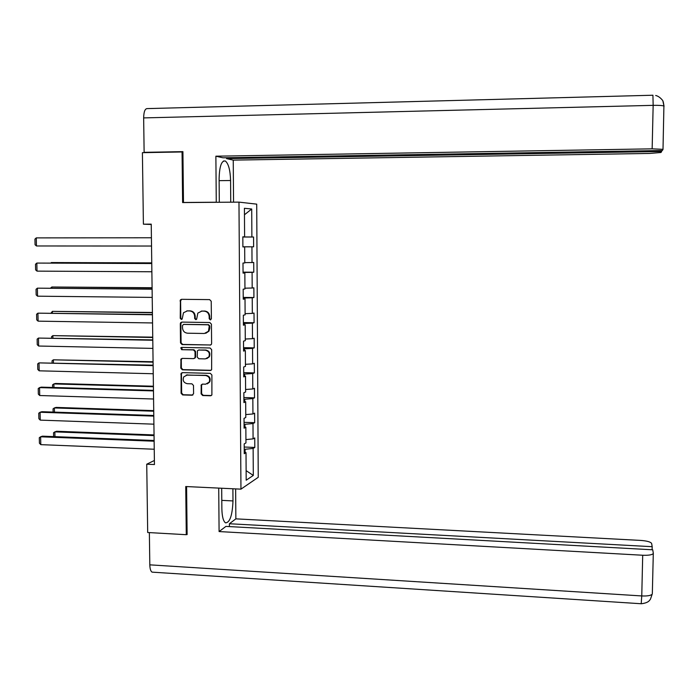 <?xml version="1.0" encoding="UTF-8"?>
<svg xmlns="http://www.w3.org/2000/svg" width="699" height="699" viewBox="0 0 699 699"><rect width="100%" height="100%" fill="white"/><g stroke="black" fill="none" stroke-linecap="round" stroke-linejoin="round"><path stroke-width="1.05" d="M210.303 319.88L211.386 318.744L211.229 301.278L209.648 299.618L181.574 299.312L180.412 299.854L180.237 318.29L181.329 319.443L182.168 319.032L183.479 312.759L187.288 310.915L189.621 310.941C192.636 311.3 194.313 313.065 194.654 316.245L194.672 318.499L195.772 319.661L196.637 319.216L197.834 313.1L201.775 311.107L204.117 311.134C207.157 311.492 208.844 313.266 209.176 316.455L209.193 318.709L210.303 319.88M201.102 393.869L202.666 395.538L210.521 395.774L211.884 394.97L211.893 375.014L210.32 373.345L182.387 372.637L181.12 373.318L181.085 393.284L182.64 394.944L192.059 395.223L193.588 393.651L193.501 385.481L191.937 383.821L187.262 383.69C183.592 382.764 182.422 380.483 183.75 376.875L187.166 375.031L205.55 375.503C209.115 376.342 210.338 378.543 209.219 382.117L205.628 384.197L202.561 384.109L201.233 384.861L201.102 393.869L201.644 393.668L203.208 395.328L211.36 395.538M182.928 152.155L182.055 151.963L182.614 202.57L238.971 202.125L240.954 489.151L185.742 486.53L186.275 534.7L147.69 532.507L146.738 464.206L154.444 464.547L151.237 224.143L143.4 224.169L151.246 224.493M182.055 151.963L142.404 152.67L143.4 224.169M210.058 345.131L211.369 344.406L211.614 343.524L211.439 324.196L209.857 322.536L181.827 322.099L180.63 322.693L180.298 323.707L180.517 342.921L182.081 344.572L210.731 344.983M211.666 349.657L211.631 369.727L210.294 370.496L182.36 369.806L180.796 368.146L180.98 359.033L182.229 358.377L193.536 358.631L194.811 357.94L195.065 357.04L195.012 351.588L193.44 349.928L181.67 349.683L180.779 347.849L181.644 347.412L210.084 347.988L211.666 349.657M238.971 202.125L256.716 204.143L258.246 477.295L240.954 489.151M244.213 447.028L254.803 447.447L254.751 437.932L253.082 438.876L252.986 423.559L254.663 422.694L254.602 413.144L252.933 413.965L252.837 398.596L254.515 397.845L254.462 388.26L252.785 388.967L252.689 373.537L254.366 372.908L254.314 363.288L252.627 363.873L252.54 348.382L254.226 347.875L254.165 338.22L252.479 338.683L252.391 323.139L254.078 322.746L254.017 313.056L252.33 313.397L252.234 297.791L253.929 297.529L253.868 287.805L252.182 288.023L252.086 272.357L253.781 272.217L253.72 262.457L252.024 262.553L251.937 246.826L253.632 246.808L253.571 237.013L251.876 236.978L251.71 209.01L244.423 208.293L244.606 236.856L242.824 236.821L242.885 246.922L244.676 246.904L242.885 246.896M254.803 447.447L253.134 448.435L253.3 475.434L246.188 480.204L246.013 452.655L244.257 453.695L244.196 443.9L245.952 442.904L245.847 427.272L244.091 428.19L244.021 418.352L245.786 417.486L245.681 401.803L243.916 402.589L243.855 392.716L245.62 391.973L245.515 376.228L243.75 376.892L243.68 366.984L245.454 366.372L245.349 350.557L243.575 351.099L243.514 341.147L245.288 340.666L245.183 324.799L243.409 325.201L243.339 315.214L245.113 314.856L245.017 298.927L243.235 299.207L243.165 289.185L244.947 288.958L244.842 272.968L243.06 273.117L242.99 263.051L244.781 262.955L244.676 246.904M244.93 427.019L244.912 424.302L244.065 424.276M245.926 439.592L253.082 438.876M244.912 424.302L252.986 423.559M245.847 427.272L244.082 426.783M244.764 401.584L244.755 399.234L243.899 399.208M245.768 414.594L252.933 413.965M244.755 399.234L252.837 398.596M245.681 401.803L243.907 401.375M244.598 376.045L244.589 374.079L243.733 374.052M245.602 389.5L252.785 388.967M244.589 374.079L252.689 373.537M245.515 376.228L243.741 375.87M244.432 350.409L244.423 348.818L243.567 348.801M245.436 364.319L252.627 363.873M244.423 348.818L252.54 348.382M245.349 350.557L243.575 350.269M244.257 324.686L244.257 323.471L243.392 323.454M245.27 339.032L252.479 338.683M244.257 323.471L252.391 323.139M245.183 324.799L243.401 324.572M244.091 298.849L244.082 298.019L243.226 298.01M245.113 313.659L252.33 313.397M244.082 298.019L252.234 297.791M245.017 298.927L243.235 298.779M243.925 272.925L243.06 272.479M244.947 288.189L252.182 288.023M243.916 272.479L252.086 272.357M244.842 272.968L243.06 272.89M243.75 246.896L242.885 246.843M244.781 262.623L252.024 262.553M243.75 246.843L251.937 246.826M243.68 236.865L242.824 236.961M243.689 236.952L251.876 236.978M244.467 214.759L251.71 209.01M244.606 236.856L242.824 236.874M186.275 534.7L187.105 534.115M154.392 460.475L146.738 464.206M245.096 452.367L245.078 449.282L244.231 449.247M246.127 470.637L253.3 475.434M245.078 449.282L253.134 448.435M246.013 452.655L244.248 452.096M242.824 237.022L253.571 237.013M242.885 246.799L253.632 246.808M243.051 272.156L253.781 272.217M243.226 297.416L253.929 297.529M243.392 322.58L254.078 322.746M243.558 347.656L254.226 347.875M186.773 374.944L187.384 374.961M243.724 372.637L254.366 372.908M243.89 397.53L254.515 397.845M244.047 422.327L254.663 422.694M210.783 319.766L209.735 318.604L209.709 316.359C209.377 313.169 207.699 311.396 204.658 311.038L204.117 311.134M201.19 311.134L204.658 311.038M186.747 310.933L190.18 310.854C193.195 311.204 194.872 312.969 195.204 316.149L195.231 318.394L196.253 319.548M181.653 299.312L180.613 300.85L180.805 318.185L181.81 319.338M181.827 322.099L180.866 323.602L181.085 342.781L182.649 344.432L210.6 344.991M209.263 325.97L208.153 324.799L183.557 324.415L182.483 325.533L182.509 327.901C182.841 331.064 184.519 332.838 187.524 333.205L204.326 333.493L208.442 331.282L209.263 325.97L209.796 325.856L208.153 324.799M183.706 324.38L208.695 324.694M205.742 333.309L208.975 331.16L209.822 328.224L209.281 328.347M209.796 325.856L209.822 328.224M182.107 358.377L181.277 359.81L181.364 367.98L182.928 369.631L211.046 370.313M194.235 358.473L195.624 356.883L195.563 351.44L193.999 349.78L181.67 349.683M181.67 347.412L182.238 349.535M205.314 358.902L208.835 356.927C210.076 353.301 208.879 351.047 205.226 350.173L198.726 350.042L197.441 350.732L197.24 357.093L198.813 358.753L205.314 358.902M206.782 358.648L209.368 356.77C210.617 353.144 209.412 350.898 205.768 350.024L205.226 350.173M198.603 350.042L205.768 350.024M202.308 384.127L201.565 385.49L201.644 393.668M207.332 383.856L209.752 381.925C210.88 378.36 209.656 376.158 206.091 375.319L205.55 375.503M186.161 375.136L206.091 375.319M182.221 372.646L181.434 374.044L181.653 393.083L183.208 394.743L192.872 395.005M151.534 246.031L36.462 245.969L36.287 237.887L151.421 237.765M36.462 245.969L35.072 244.755L34.95 239.102L36.287 237.887M219.128 180.657L230.583 180.517C230.251 170.075 228.494 163.566 225.314 160.988C221.539 160.412 219.469 166.275 219.11 178.568L219.311 202.282M230.583 180.517L230.74 202.186M233.553 202.168L233.248 160.123L226.563 158.612L661.647 151.491L660.974 152.487L649.581 153.439L233.248 160.123M226.563 157.729L226.563 158.612M143.653 117.904C143.802 111.639 145.034 108.537 147.349 108.598L652.927 95.23L653.154 105.348C659.017 105.243 662.6 105.488 663.91 106.065L663.001 149.49L662.303 150.53L222.946 157.791L215.877 156.192L652.15 148.835L653.154 105.348L143.653 117.904L144.125 152.338L182.92 151.639L183.479 202.483L216.271 202.221L215.877 156.192M216.961 202.299L216.271 202.221M184.213 202.553L183.479 202.483M145.523 152.618L144.125 152.338M661.665 150.538L661.647 151.491M662.87 149.324L652.15 148.835M663.237 101.739L664.024 106.065M221.697 488.234L221.863 508.741C222.055 516.526 223.278 521.236 225.524 522.861C229.892 522.66 232.383 515.346 232.985 500.93L232.889 488.767M218.717 488.094L219.093 531.563L225.908 526.399L652.726 549.798L653.303 553.127L652.333 593.556M229.429 526.592L229.412 523.743L235.86 518.85L640.668 540.414C647.064 540.904 650.725 541.926 651.643 543.499L652.193 546.697L229.412 523.743M235.642 488.898L235.86 518.85M219.093 531.563L642.704 555.242C648.366 555.46 651.852 554.936 653.163 553.669M153.046 572.201L152.076 572.14C150.696 571.293 149.935 568.855 149.813 564.844L149.368 532.603M652.115 549.764L652.193 546.697M186.476 534.56L187.114 534.595L186.589 486.574M151.762 262.876L51.35 262.553L151.762 262.946M50.782 263.051L51.35 262.553L51.359 263.051M152.085 287.726L51.857 287.001L152.094 287.883M50.538 288.119L51.857 287.001L51.883 288.128M151.875 271.762L37.012 271.125L36.837 263.069L151.762 263.453M151.77 263.532L36.837 263.069L35.5 264.248L35.623 269.875L37.012 271.125M152.216 297.407L37.563 296.184L37.388 288.163L152.102 289.028M152.111 289.203L37.388 288.163L36.051 289.299L36.173 294.908L37.563 296.184M152.417 312.479L52.364 311.361L152.426 312.733M51.053 313.091L52.364 311.361L52.399 313.108M152.749 337.154L52.862 335.634L152.749 337.486M51.569 337.975L51.543 336.673L52.862 335.634L52.914 338.001M153.072 361.733L53.369 359.819L153.081 362.152M52.093 362.764L52.049 360.824L53.369 359.819L53.43 362.798M152.557 322.947L38.104 321.156L37.929 313.161L152.443 314.515M152.452 314.768L37.929 313.161L36.593 314.262L36.715 319.854L38.104 321.156M152.898 348.399L38.646 346.031L38.471 338.071L152.784 339.897M152.793 340.247L38.471 338.071L37.134 339.137L37.257 344.703L38.646 346.031M153.238 373.747L39.188 370.82L39.013 362.886L153.125 365.184M153.125 365.629L39.013 362.886L37.676 363.917L37.798 369.456L39.188 370.82M153.404 386.224L55.605 383.471L53.867 383.926L153.413 386.73M52.6 387.464L52.547 384.887L53.867 383.926L53.937 387.508M153.57 399.007L39.721 395.52L39.546 387.613L41.381 387.141L153.457 390.383M153.465 390.916L39.546 387.613L38.218 388.6L38.34 394.131L39.721 395.52M153.728 410.628L56.095 407.412L54.365 407.936L153.736 411.213M53.115 412.078L53.045 408.871L54.365 407.936L54.452 412.122M153.911 424.171L40.254 420.125L40.088 412.253L41.914 411.702L153.789 415.486M153.797 416.115L40.088 412.253L38.76 413.205L38.882 418.71L40.254 420.125M154.051 434.935L56.584 431.266L54.854 431.868L154.06 435.617M53.622 436.604L53.543 432.76L54.854 431.868L54.959 436.648M154.243 449.239L40.795 444.643L40.621 436.796L42.438 436.167L154.13 440.492M154.138 441.209L40.621 436.796L39.293 437.714L39.415 443.201L40.795 444.643M209.709 316.359L209.176 316.455M202.317 311.011L201.775 311.107M195.231 318.394L194.672 318.499M195.204 316.149L194.654 316.245M190.18 310.854L189.621 310.941M187.848 310.819L187.288 310.915M180.805 318.185L180.237 318.29M180.613 300.85L180.036 300.928M209.735 318.604L209.193 318.709M182.649 344.432L182.081 344.572M181.085 342.781L180.517 342.921M180.866 323.602L180.298 323.707M184.125 324.301L183.557 324.415M210.827 370.321L210.294 370.496M182.928 369.631L182.36 369.806M181.364 367.98L180.796 368.146M181.277 359.81L180.709 359.968M195.624 356.883L195.065 357.04M195.563 351.44L195.012 351.588M193.999 349.78L193.44 349.928M199.276 349.893L198.726 350.042M201.565 385.49L201.024 385.691M187.725 374.847L187.166 375.031M192.609 395.014L192.059 395.223M183.208 394.743L182.64 394.944M181.653 393.083L181.085 393.284M181.434 374.044L180.866 374.218M211.054 395.564L210.521 395.774M203.208 395.328L202.666 395.538M655.671 95.483C660.275 96.462 663.674 101.827 662.862 100.892L664.033 106.309M149.813 564.844L641.761 595.941L642.704 555.242M221.793 500.37L232.985 500.93M641.201 603.744L641.761 595.941C647.405 596.177 650.883 595.592 652.193 594.167L650.437 599.226C649.546 600.057 649.153 602.765 641.324 603.753L152.076 572.14M180.989 299.775L180.412 299.854M181.198 322.58L180.63 322.693M208.975 331.16L208.442 331.282M181.557 358.875L180.98 359.033M195.37 357.783L194.811 357.94M181.356 347.709L180.779 347.849M209.368 356.77L208.835 356.927M201.775 384.668L201.233 384.861M209.752 381.925L209.219 382.117M181.696 373.135L181.12 373.318M223.444 161.023L225.314 160.988"/></g></svg>
